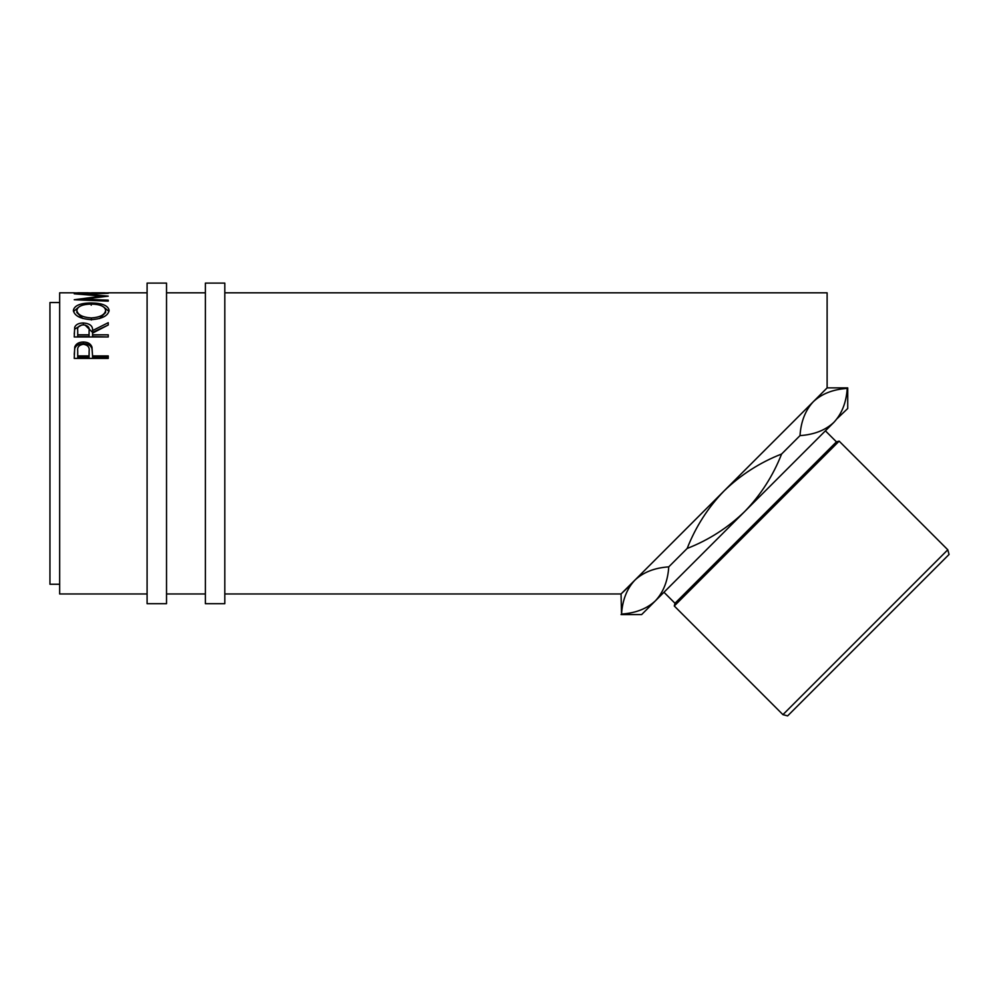 <?xml version="1.0" encoding="UTF-8"?>
<svg xmlns="http://www.w3.org/2000/svg" width="999" height="999" viewBox="0 0 999 999"><rect width="100%" height="100%" fill="white"/><g stroke="black" fill="none" stroke-linecap="round" stroke-linejoin="round"><path stroke-width="1.5" d="M166.521 603.683L166.521 283.104L147.09 283.104L147.09 603.683L166.521 603.683M224.812 603.683L224.812 283.104L205.382 283.104L205.382 603.683L224.812 603.683M224.812 593.968L621.041 593.968L634.852 580.169C643.231 572.277 654.545 567.844 668.756 566.858C667.869 580.856 663.423 592.157 655.456 600.774C647.04 608.666 635.739 613.099 621.54 614.073L621.041 593.968L631.343 584.215M621.54 614.073C622.452 600.049 626.885 588.736 634.852 580.169L724.075 490.934C740.783 474.8 759.952 462.487 781.605 454.021C773.064 475.774 760.751 494.942 744.692 511.538C727.946 527.697 708.778 540.009 687.162 548.451C695.691 526.748 707.991 507.567 724.075 490.934L827.122 387.887L827.122 292.819L224.812 292.819M947.789 549.775L949.05 554.47L787.624 715.896L782.929 714.647L947.789 549.775L839.148 441.133L674.275 605.993L674.999 603.284L755.719 522.564L836.438 441.858L839.148 441.133M836.438 441.858L825.399 430.819M674.999 603.284L663.973 592.257M782.929 714.647L674.275 605.993M59.665 584.253L49.95 584.253L49.95 302.535L59.665 302.535M74.238 292.919L108.242 292.919M88.187 292.819L77.722 292.819L88.187 292.919M104.745 292.819L91.671 292.819L104.745 292.919M83.716 300.112L83.716 299.2L108.242 296.141L83.766 293.981L108.242 293.331L74.238 293.768M83.716 299.2L108.242 300.162L108.242 301.149L74.238 299.737L102.135 296.066L74.238 293.818M73.364 310.464C74.238 305.594 80.195 303.097 91.221 302.947C102.16 303.097 108.129 305.557 109.116 310.339C108.179 315.759 102.273 318.856 91.384 319.655C80.469 318.931 74.463 315.871 73.364 310.464M74.238 336.963L74.7 327.21C75.924 324.475 78.796 323.052 83.329 322.964C89.91 323.501 92.982 326.036 92.545 330.582L108.242 322.702L108.242 325L92.545 333.117L92.545 334.827L108.242 334.827L108.242 336.963L74.238 336.963M74.238 358.404L74.75 346.915C76.061 343.706 78.921 342.07 83.354 342.008C87.912 342.07 90.797 343.781 91.983 347.128L92.545 355.906L108.242 355.906L108.242 358.404L74.238 358.404M147.09 593.968L59.665 593.968L59.665 292.819L74.238 292.819M827.122 387.887L847.726 387.887L847.726 408.504L837.1 418.668M847.726 387.887L847.227 388.386C846.328 402.385 841.895 413.686 833.928 422.302C825.511 430.194 814.21 434.627 800.012 435.614C800.923 421.578 805.356 410.277 813.311 401.698C821.702 393.806 833.004 389.373 847.227 388.386M724.075 490.934L732.042 482.967M833.928 422.302L641.645 614.572L621.041 614.572M687.162 548.451L668.756 566.858M800.012 435.614L781.605 454.021M102.135 296.803L102.135 296.066M108.242 301.149L108.242 300.162M91.221 302.947L91.221 305.207M103.809 307.093L108.978 311.438M73.501 311.513L78.846 307.018M99.6 318.544L105.619 312.537L105.619 310.389C104.957 306.368 100.15 304.27 91.221 304.071C82.355 304.295 77.56 306.393 76.848 310.389C77.647 314.81 82.48 317.32 91.371 317.944C100.175 317.295 104.92 314.785 105.619 310.389M76.848 310.389L76.848 312.537L82.78 318.469M91.371 319.967L91.371 317.944M74.238 334.053L74.7 329.083L81.693 324.987M74.7 327.21L74.7 329.083M83.329 322.964L83.329 324.912M85.015 324.987L92.545 332.405L108.242 325M92.545 330.582L92.545 332.405M92.545 334.827L92.545 336.576L108.242 336.963M89.111 332.405L89.061 336.576L77.722 336.576L77.722 334.827L89.061 334.827L89.111 330.594C89.723 327.347 87.787 325.424 83.317 324.825C78.958 325.412 77.098 327.31 77.722 330.507L77.722 334.827M89.061 334.827L89.061 336.576M74.238 354.445L74.75 348.464C76.049 345.317 78.921 343.706 83.354 343.644C87.912 343.706 90.797 345.379 91.983 348.676L92.545 355.382M74.75 346.915L74.75 348.464M83.354 342.008L83.354 343.644M91.983 347.128L91.983 348.676M92.545 355.906L92.545 357.317L108.242 357.317L108.242 358.404M89.136 352.61L89.061 357.317L77.722 357.317L77.722 355.906L89.061 355.906L89.136 351.124C89.735 347.265 87.812 344.98 83.367 344.28C79.021 344.955 77.135 347.165 77.722 350.911L77.722 355.906M89.061 355.906L89.061 357.317M205.382 292.819L166.521 292.819M147.09 292.819L108.242 292.819M205.382 593.968L166.521 593.968"/></g></svg>
